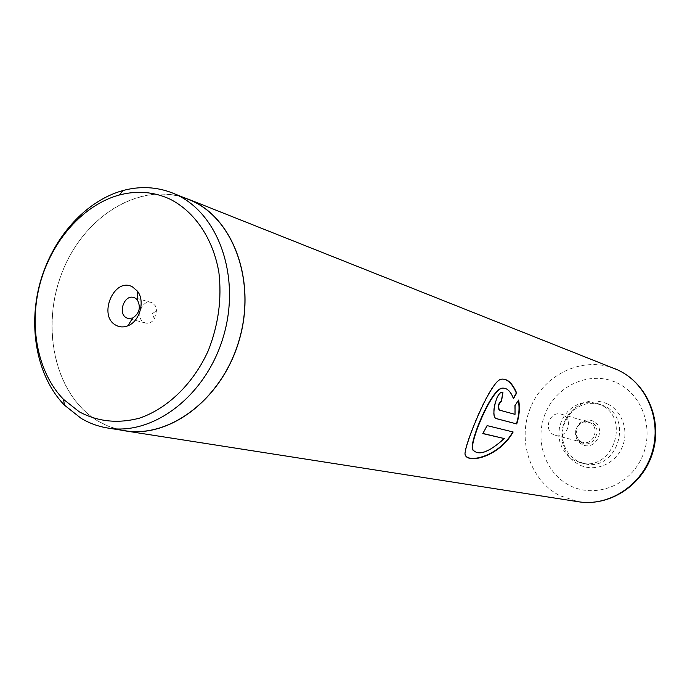 <?xml version="1.0" encoding="UTF-8"?>
<svg xmlns="http://www.w3.org/2000/svg" width="690" height="690" viewBox="0 0 690 690"><rect width="100%" height="100%" fill="white"/><g stroke="black" fill="none" stroke-linecap="round" stroke-linejoin="round"><path stroke-width="0.52" stroke-dasharray="3.45 2.59" d="M152.404 302.945L151.127 302.436C141.743 299.21 135.024 318.228 144.055 322.446L145.504 323.015C148.928 323.722 151.921 322.359 154.482 318.953L156.716 309.793L155.44 305.929L152.404 302.945M188.094 199.194C141.433 180.633 84.749 215.108 62.626 271.291C39.951 327.215 55.01 395.551 98.118 421.072C106.407 425.98 115.316 429.189 124.83 430.707M580.954 441.686L578.47 439.91C573.511 432.13 575.141 426.144 583.369 421.961L589.709 422.582C600.317 427.084 593.728 445.74 582.731 442.35L580.954 441.686M553.794 434.743C542.737 429.905 550.016 410.309 561.436 414.216L562.911 414.785C573.882 419.451 567.008 438.944 555.64 435.433L553.794 434.743M582.196 444.472C578.349 442.411 576.133 439.107 575.546 434.553L575.969 429.585L578.134 425.092C582.282 420.124 587.225 418.77 592.952 421.021C607.278 427.222 595.901 451.95 582.196 444.472M581.739 442.73L579.057 440.807L575.9 434.027L578.168 425.721L584.335 421.487L591.166 422.159C603.724 427.602 593.762 449.276 581.739 442.73M607.114 403.702C592.952 398.139 580.514 401.209 569.802 412.922C563.359 421.15 560.823 430.439 562.186 440.789C564.127 451.709 569.768 459.678 579.108 464.706C594.107 472.409 614.255 464.784 621.759 448.215C629.504 431.759 622.484 410.774 607.114 403.702M578.229 461.472C569.698 456.892 564.549 449.613 562.781 439.651C561.539 430.198 563.851 421.719 569.733 414.207C578.358 404.538 588.656 401.321 600.611 404.547L603.776 405.806C634.481 418.476 616.394 472.503 584.456 463.671L578.229 461.472M574.753 460.696L569.526 457.289L565.162 452.761L561.841 447.327L559.719 441.246L558.883 434.778L559.366 428.231L561.143 421.892L564.135 416.044L568.215 410.964L573.2 406.876L578.858 403.969L584.939 402.391L591.166 402.21L600.429 404.711C631.272 417.441 613.091 471.788 581.006 462.912L574.753 460.696M184.359 197.711C137.586 181.97 82.645 217.721 61.669 273.525C40.184 329.113 55.554 395.982 98.075 421.167L109.115 426.567L120.862 430.086M518.337 400.502L514.688 405.487L515.025 414.345M514.68 414.25L499.172 410.041M502.329 392.274L501.552 392.265C495.981 392.36 490.452 416.139 495.661 418.356L496.145 418.563M501.846 379.077L500.026 379.44C489.124 383.459 465.06 442.825 464.758 453.39L465.75 455.719M487.192 425.644L513.153 431.983M486.873 425.463L482.784 433.579M503.985 438.348C490.09 451.251 479.869 455.357 473.314 450.682M503.114 388.099C507.254 388.41 510.6 391.894 513.136 398.553L513.498 398.587M616.731 382.76C642.735 394.43 654.888 429.991 641.709 457.927C628.918 486.045 594.677 498.611 569.595 485.441C544.315 472.676 533.75 438.288 546.187 411.438C558.262 384.408 590.907 370.659 616.731 382.76M614.781 368.684C582.981 355.928 544.652 373.971 530.895 406.721C516.732 439.28 529.627 480.188 559.935 495.713L578.418 501.759M151.127 302.436L133.731 297.494M561.436 414.216L588.285 422.038M575.9 434.027L575.546 434.553M578.168 425.721L578.134 425.092M578.47 439.91L579.057 440.807M583.369 421.961L584.335 421.487M562.781 439.651L562.186 440.789M569.733 414.207L569.802 412.922M597.255 403.452L600.611 404.547M617.472 369.831L617.015 369.624M616.739 369.504L615.989 369.185M581.006 462.912L584.456 463.671M555.64 435.433L582.731 442.35M154.482 318.953L152.214 313.795L156.794 310.5M145.504 323.015L128.012 318.426"/><path stroke-width="1.03" d="M79.307 411.827C97.825 421.728 117.887 423.832 139.509 418.14C167.627 408.532 193.26 383.709 208.199 350.831C218.411 324.981 221.973 298.83 218.885 272.377C213.072 238.568 194.753 211.658 170.033 199.151C153.887 191.742 136.991 190.362 119.344 195.003C83.343 204.775 51.879 240.491 40.184 283.176C28.549 325.878 37.476 372.635 63.506 399.355L79.307 411.827M81.084 418.321C89.441 423.289 98.42 426.541 108.02 428.076C153.568 435.813 206.275 395.534 223.439 336.418C241.043 277.432 218.799 213.969 176.519 194.744L172.276 192.907C156.432 186.8 140.053 185.989 123.122 190.492C85.258 200.825 52.242 238.335 39.977 283.116C27.764 327.923 37.113 377.007 64.463 405.168L81.084 418.321M132.575 286.954C114.221 276.328 97.281 316.201 116.187 325.37C119.87 327.293 123.786 327.431 127.935 325.775C139.82 321.402 145.409 300.935 137.405 291.128L132.575 286.954M135.024 298.011L133.731 297.494C124.26 294.242 117.447 313.571 126.555 317.849L128.012 318.426L132.635 318.038C139.38 313.484 141.01 307.533 137.508 300.176L135.024 298.011M108.02 428.076L124.83 430.707C169.99 438.366 222.094 398.768 238.99 340.619C256.318 282.589 234.212 220.058 192.294 201.014L172.276 192.907M513.153 431.983L487.192 425.644L482.784 433.579L504.286 438.564C488.365 452.838 477.791 456.409 472.555 449.259C470.477 440.022 491.746 389.384 502.294 388.168C506.909 387.711 510.643 391.187 513.498 398.587L516.681 393.05C512.066 382.407 506.65 377.861 500.414 379.405C489.538 383.424 465.327 443.178 464.991 453.727C465.5 464.482 498.508 457.996 513.153 431.983M515.025 414.345L499.5 410.136C497.913 406.729 498.585 403.779 501.501 401.27L502.95 392.317L501.923 392.282C496.36 392.377 490.797 416.286 496.007 418.494L516.724 423.936C519.423 415.578 520.062 407.618 518.613 400.053L515.042 405.556L515.025 414.345M120.862 430.086L124.821 430.819C170.025 438.478 222.171 398.846 239.085 340.636C256.421 282.555 234.29 219.972 192.338 200.919L184.359 197.711M499.146 410.033L499.146 410.033C497.559 406.643 498.223 403.702 501.138 401.209L501.466 401.27M501.285 401.235L502.95 392.317M496.145 418.563L496.61 418.761M496.274 418.614L516.724 423.936M516.396 423.798C519.035 415.587 519.682 407.825 518.337 400.502M513.351 398.199L516.318 393.05C512.299 383.614 507.478 378.957 501.846 379.077M465.75 455.719C470.14 463.033 499.758 455.495 512.791 431.897M482.862 433.449L504.286 438.564M473.314 450.682L472.305 448.949C470.2 439.703 491.34 389.384 501.915 388.168L503.114 388.099M617.757 369.961C647.091 383.278 662.573 420.072 652.775 452.33C643.304 484.691 610.202 506.865 578.418 501.759C609.279 506.839 642.537 484.992 652.162 452.166C662.081 419.425 646.237 382.734 617.645 369.909L188.137 199.1M124.821 430.819L578.418 501.759M615.989 369.185L614.781 368.684M137.508 300.176L137.405 291.128M132.635 318.038L127.935 325.775M63.506 399.355L64.463 405.168M119.344 195.003L123.122 190.492"/></g></svg>
